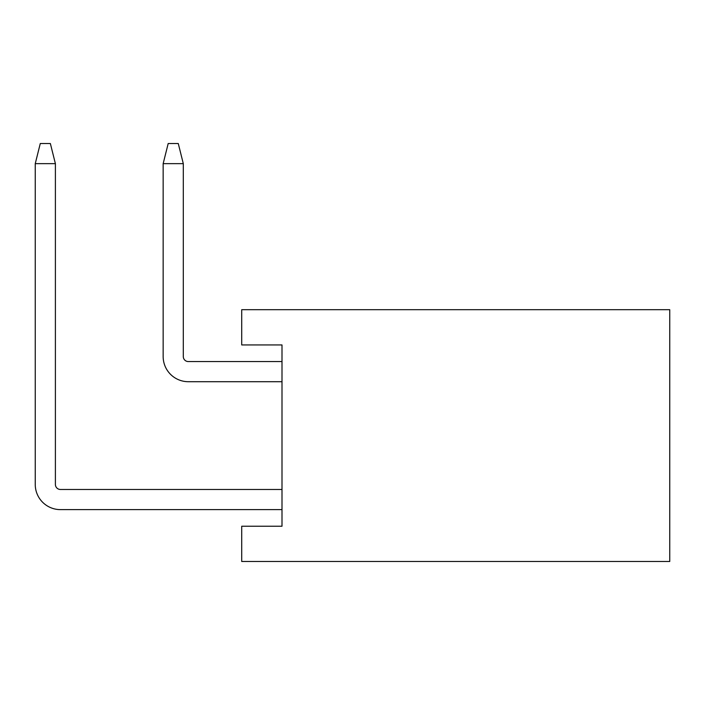 <?xml version="1.0" encoding="UTF-8"?>
<svg xmlns="http://www.w3.org/2000/svg" width="705" height="705" viewBox="0 0 705 705"><rect width="100%" height="100%" fill="white"/><g stroke="black" fill="none" stroke-linecap="round" stroke-linejoin="round"><path stroke-width="1.06" d="M669.75 309.698L669.75 561.48L241.718 561.48L241.718 526.23L282 526.23L282 344.948L241.718 344.948L241.718 309.698L669.75 309.698M282 381.705L188.332 381.705L282 381.705M183.3 163.657L163.155 163.657L168.195 143.52L178.268 143.52L183.3 163.657L183.3 356.527A5.032 5.032 0 0 0 188.332 361.568A5.032 5.032 0 0 1 183.3 356.527A5.032 5.032 0 0 0 188.332 361.568A5.032 5.032 0 0 1 183.3 356.527A5.032 5.032 0 0 0 188.332 361.568A5.032 5.032 0 0 1 183.3 356.527A5.032 5.032 0 0 0 188.332 361.568A5.032 5.032 0 0 1 183.3 356.527A5.032 5.032 0 0 0 188.332 361.568A5.032 5.032 0 0 1 183.3 356.527A5.032 5.032 0 0 0 188.332 361.568L282 361.568M282 509.618L60.427 509.618L282 509.618M55.395 163.657L35.25 163.657L40.282 143.52L50.355 143.52L55.395 163.657L55.395 484.432A5.032 5.032 0 0 0 60.427 489.473A5.032 5.032 0 0 1 55.395 484.432A5.032 5.032 0 0 0 60.427 489.473A5.032 5.032 0 0 1 55.395 484.432A5.032 5.032 0 0 0 60.427 489.473A5.032 5.032 0 0 1 55.395 484.432A5.032 5.032 0 0 0 60.427 489.473A5.032 5.032 0 0 1 55.395 484.432A5.032 5.032 0 0 0 60.427 489.473A5.032 5.032 0 0 1 55.395 484.432A5.032 5.032 0 0 0 60.427 489.473L282 489.473M60.427 509.618A25.177 25.177 0 0 1 35.25 484.432L35.25 163.657M55.395 484.432A5.032 5.032 0 0 0 60.427 489.473M188.332 381.705A25.177 25.177 0 0 1 163.155 356.527L163.155 163.657M183.3 356.527A5.032 5.032 0 0 0 188.332 361.568"/></g></svg>
